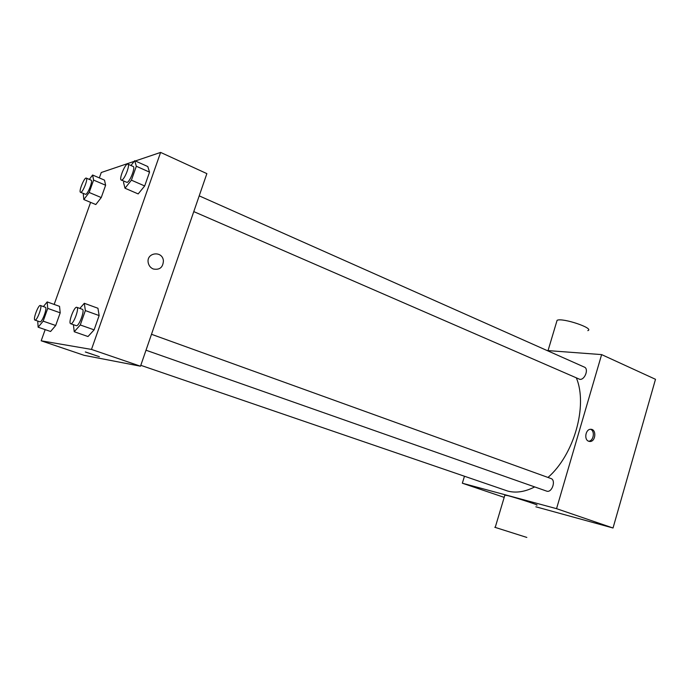 <?xml version="1.0" encoding="UTF-8"?>
<svg xmlns="http://www.w3.org/2000/svg" width="690" height="690" viewBox="0 0 690 690"><rect width="100%" height="100%" fill="white"/><g stroke="black" fill="none" stroke-linecap="round" stroke-linejoin="round"><path stroke-width="1.03" d="M547.067 350.529L601.628 354.6L655.5 379.302L613.031 528.005L535.871 506.796M601.628 354.6L556.554 508.668L613.031 528.005M588.639 441.229C583.74 439.642 585.638 428.947 590.752 429.292C596.772 429.033 595.763 441.954 589.803 441.479L588.639 441.229M140.803 365.321L507.745 491.073C516.068 493.238 525.047 491.858 534.672 486.924M547.989 477.445C574.14 454.779 587.958 405.496 576.383 378.008M556.554 508.668L462.343 483.216L464.439 476.307M193.778 211.606L579.764 379.328C584.784 380.216 589.07 368.805 584.361 367.106L199.212 195.857M146.004 350.218L546.851 491.194C552.104 492.876 556.235 480.05 550.939 478.515L151.498 334.288M462.343 483.216L504.192 497.369M504.856 495.161L508.099 495.687C518.156 498.361 541.495 506.037 536.406 504.985M494.764 527.264L526.832 537.432M587.82 330.648C594.84 328.414 562.557 317.521 557.097 320.298L556.632 321.868M590.528 429.301C595.289 430.914 593.581 441.264 588.561 441.203M135.344 160.968L160.615 152.412L206.871 173.621L140.493 366.209L84.18 355.341L41.184 340.8L45.178 329.622M160.615 152.412L91.485 349.425L140.493 366.209M153.24 268.979C150.618 267.841 148.971 265.848 148.281 263.002C145.788 252.471 162.573 250.185 163.409 260.846C162.995 267.478 159.606 270.187 153.24 268.979C159.606 270.187 162.995 267.478 163.409 260.846L163.409 260.846C162.573 250.185 145.788 252.471 148.281 263.002M104.509 180.142L105.622 185.248L101.24 197.564L95.815 204.542L101.24 197.564L105.622 185.248L104.509 180.142L92.607 175.01L93.607 180.099L89.174 192.476L83.826 199.548L83.231 193.45M97.946 308.257L99.136 315.572L94.116 329.855L88.001 336.53L94.116 329.855L99.136 315.572L97.946 308.257L84.309 303.289L85.353 310.586L80.273 324.973L74.244 331.743L73.39 324.68M99.334 177.908L101.266 172.509L134.205 161.357M54.165 304.428L90.606 202.368M91.485 349.425L41.184 340.8M147.798 166.549L149.54 172.138L144.684 185.964L138.172 193.916L144.684 185.964L149.54 172.138L147.798 166.549L134.722 160.692L136.327 166.256L131.411 180.168L124.993 188.223L123.527 182.462L123.959 181.237M59.538 306.351L60.211 312.829L55.692 325.507L50.586 331.485L55.692 325.507L60.211 312.829L59.538 306.351L47.179 301.927L47.731 308.396L43.168 321.152L38.14 327.198L37.726 321.048M85.586 352.004L99.36 356.704L85.586 352.004M99.36 356.704L85.31 351.986M43.401 306.567L47.179 301.927M34.949 320.082L40.054 321.842C42.194 322.463 47.627 307.628 45.393 307.274L40.4 305.498C38.407 304.411 32.697 319.668 34.949 320.082L35.035 320.1C37.139 320.712 42.599 305.843 40.4 305.498M47.731 308.396L60.211 312.829M43.168 321.152L55.692 325.507M38.14 327.198L50.586 331.485M89.321 179.409L92.607 175.01M80.532 192.312L85.681 194.347C87.984 194.028 93.133 180.59 91.115 180.176L86.302 178.115C84.421 176.933 78.384 191.794 80.532 192.312L80.851 192.32C83.128 191.984 88.285 178.512 86.302 178.115M93.607 180.099L105.622 185.248M89.174 192.476L101.24 197.564M83.826 199.548L95.815 204.542M79.85 308.413L84.309 303.289M70.699 323.731L76.374 325.714C79.091 326.448 85.155 309.827 82.36 309.318L76.84 307.326C74.296 305.981 67.87 323.153 70.699 323.731L70.829 323.765C73.511 324.481 79.592 307.818 76.84 307.326M85.353 310.586L99.136 315.572M80.273 324.973L94.116 329.855M74.244 331.743L88.001 336.53M130.962 165.505L134.722 160.692M121.276 180.073L127.055 182.393C129.936 181.953 135.671 167.084 133.187 166.497L127.892 164.142C125.52 162.667 118.594 179.34 121.276 180.073L121.742 180.081C124.588 179.616 130.341 164.712 127.892 164.142M136.327 166.256L149.54 172.138M131.411 180.168L144.684 185.964M124.993 188.223L138.172 193.916M620.034 503.493L616.903 514.438M650.894 395.413L647.85 406.091M504.925 494.911L495.213 527.41M548.041 350.598L557.097 320.298M588.829 441.298L589.803 441.479"/></g></svg>
